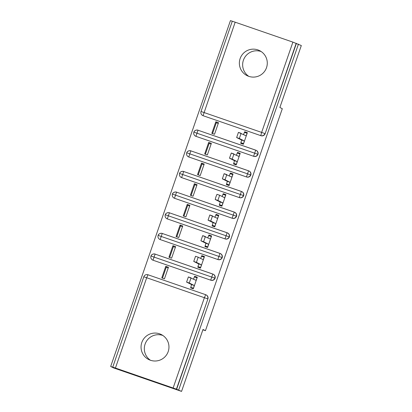 <?xml version="1.0" encoding="UTF-8"?>
<svg xmlns="http://www.w3.org/2000/svg" width="412" height="412" viewBox="0 0 412 412"><rect width="100%" height="100%" fill="white"/><g stroke="black" fill="none" stroke-linecap="round" stroke-linejoin="round"><path stroke-width="0.62" d="M248.755 76.338A13.987 13.957 116.6 0 1 261.156 51.536M266.512 67.681A13.987 13.957 116.6 0 1 247.066 75.633A13.987 13.957 116.6 0 1 240.134 58.566A13.987 13.957 116.6 0 1 259.575 50.614A13.987 13.957 116.6 0 1 266.512 67.681M150.437 360.258A13.987 13.957 116.6 0 1 162.843 335.456M168.194 351.601A13.987 13.957 116.6 0 1 148.753 359.547A13.987 13.957 116.6 0 1 141.816 342.48A13.987 13.957 116.6 0 1 161.262 334.534A13.987 13.957 116.6 0 1 168.194 351.601M232.301 21.208L292.901 42.122L301.316 45.536L279.866 107.48L282.308 108.701L205.444 330.676L203.003 329.456L181.553 391.4L113.542 367.895L110.684 366.464L112.744 367.174L143.798 276.787A3.275 3.27 116.6 0 1 147.96 274.758L205.665 294.698L147.965 274.758A3.275 3.275 0 0 0 143.793 276.782L146.693 277.755L115.432 368.04L112.528 367.066M232.286 21.233L230.447 20.6L110.684 366.464M241.391 143.567L241.571 143.041M245.181 132.623L245.361 132.097L244.682 131.758L243.554 134.533M212.541 133.591L216.511 122.122L215.831 121.782L211.83 133.349L214.508 134.271L218.509 122.709L215.831 121.782M234.243 164.213L234.423 163.688M238.033 153.269L238.213 152.744L237.533 152.404L236.406 155.18M205.387 154.243L209.363 142.773L208.683 142.434L204.676 153.995L207.354 154.922L211.361 143.361L208.683 142.434M227.089 184.864L227.275 184.339M230.88 173.921L231.06 173.395L230.385 173.055L229.257 175.831M198.239 174.889L202.21 163.42L201.53 163.08L197.528 174.647L200.206 175.569L204.213 164.007L201.53 163.08M219.941 205.511L220.121 204.985M223.731 194.567L223.912 194.042L223.232 193.702L222.104 196.478M191.091 195.54L195.061 184.071L194.382 183.731L190.375 195.293L193.058 196.22L197.06 184.653L194.382 183.731M212.788 226.157L212.973 225.632M216.578 215.213L216.763 214.688L216.084 214.348L214.956 217.129M183.937 216.187L187.908 204.718L187.233 204.378L183.227 215.94L185.905 216.867L189.911 205.305L187.233 204.378M205.639 246.809L205.82 246.283M209.43 235.865L209.61 235.34L208.93 235L207.808 237.775M176.789 236.838L180.76 225.369L180.08 225.029L176.078 236.591L178.757 237.518L182.758 225.951L180.08 225.029M198.491 267.455L198.672 266.93M202.282 256.511L202.462 255.986L201.782 255.646L200.654 258.427M169.641 257.485L173.612 246.016L172.932 245.676L168.925 257.237L171.603 258.164L175.61 246.603L172.932 245.676M202.884 329.791L205.444 330.676M211.109 144.087L209.142 143.412M203.961 164.733L201.988 164.058M196.807 185.385L194.84 184.71M189.659 206.031L187.692 205.356M182.511 226.677L180.538 226.003M175.358 247.329L173.39 246.654M168.209 267.975L166.237 267.3M218.257 123.435L216.29 122.761M173.133 387.986L204.398 297.701L207.684 298.865A3.275 3.27 -63.4 0 0 206.057 294.868L206.268 294.971A3.275 3.27 116.6 0 1 207.895 298.973L176.418 389.155L115.432 368.04M207.895 298.973L176.63 389.258L181.553 391.4M191.338 288.106L191.523 287.581M195.128 277.163L195.314 276.637L194.634 276.298L197.312 277.224L193.305 288.786L190.627 287.859L191.575 284.579L186.595 282.086L188.382 276.926L191.06 277.853L189.273 283.013L186.595 282.086M162.488 278.131L166.458 266.662L165.778 266.322L161.777 277.889L164.455 278.811L168.462 267.249L165.778 266.322M298.458 44.105L178.69 389.968M194.634 276.298L193.506 279.073M203.265 115.762L260.966 135.708L203.265 115.762A3.275 3.27 116.6 0 1 202.869 115.597L202.663 115.494A3.275 3.27 116.6 0 1 201.035 111.492L261.635 132.407L292.901 42.122M296.393 43.394L265.132 133.679A3.275 3.27 116.6 0 1 260.966 135.708M196.112 136.413A3.275 3.27 116.6 0 1 195.721 136.248L195.509 136.14A3.275 3.27 116.6 0 1 193.887 132.144L257.979 154.33A3.275 3.27 116.6 0 1 253.818 156.354L195.906 136.31L253.818 156.354M193.887 132.139A3.275 3.27 116.6 0 1 198.012 130.218L197.873 130.171C198.213 129.898 194.366 129.847 193.882 132.139A3.275 3.275 0 0 0 195.509 136.14A3.275 3.27 116.6 0 0 195.906 136.31L198.012 130.218L255.713 150.159L253.607 156.251A3.275 3.27 -63.4 0 0 257.773 154.222A3.275 3.27 -63.4 0 0 256.115 150.328L256.321 150.432A3.275 3.27 116.6 0 1 257.979 154.33M243.533 143.737L240.891 142.701L240.68 143.319L243.358 144.246L247.365 132.679L244.682 131.758M188.964 157.06A3.275 3.27 116.6 0 1 188.572 156.895L188.361 156.792A3.275 3.27 116.6 0 1 186.734 152.79L250.831 174.976A3.275 3.27 116.6 0 1 246.664 177.006L188.753 156.957L246.664 177.006M186.739 152.785A3.275 3.27 116.6 0 1 190.859 150.864L190.725 150.818C191.065 150.545 187.213 150.498 186.729 152.785A3.275 3.275 0 0 0 188.361 156.792A3.275 3.27 116.6 0 0 188.753 156.957L190.864 150.864L248.565 170.81L246.458 176.903A3.275 3.27 -63.4 0 0 250.62 174.873A3.275 3.27 -63.4 0 0 248.961 170.975L249.172 171.078A3.275 3.27 116.6 0 1 250.831 174.976M236.385 164.383L233.743 163.348L233.527 163.966L236.21 164.893L240.211 153.331L237.533 152.404M181.816 177.711A3.275 3.27 116.6 0 1 181.419 177.546L181.213 177.438A3.275 3.27 116.6 0 1 179.586 173.442L243.683 195.623A3.275 3.27 116.6 0 1 239.516 197.652L181.604 177.603L239.516 197.652M179.586 173.437A3.275 3.27 116.6 0 1 183.711 171.51L183.572 171.469C183.912 171.196 180.065 171.145 179.581 173.437A3.275 3.275 0 0 0 181.213 177.438A3.275 3.27 116.6 0 0 181.604 177.603L183.716 171.516L241.411 191.456L239.305 197.549A3.275 3.27 -63.4 0 0 243.471 195.52A3.275 3.27 -63.4 0 0 241.813 191.626L242.019 191.729A3.275 3.27 116.6 0 1 243.683 195.623M229.237 185.034L226.595 183.999L226.379 184.617L229.057 185.544L233.063 173.977L230.385 173.055M174.662 198.357A3.275 3.27 116.6 0 1 174.271 198.193L174.06 198.09A3.275 3.27 116.6 0 1 172.437 194.088L236.529 216.274A3.275 3.27 116.6 0 1 232.368 218.303L174.456 198.254L232.368 218.303M172.437 194.083A3.275 3.27 116.6 0 1 176.557 192.162L176.424 192.116C176.763 191.843 172.911 191.796 172.427 194.083A3.275 3.275 0 0 0 174.06 198.09A3.275 3.27 116.6 0 0 174.456 198.254L176.563 192.162L234.263 212.103L232.157 218.195A3.275 3.27 -63.4 0 0 236.323 216.171A3.275 3.27 -63.4 0 0 234.66 212.273L234.871 212.376A3.275 3.27 116.6 0 1 236.529 216.274M222.083 205.681L219.442 204.646L219.23 205.264L221.908 206.191L225.91 194.629L223.232 193.702M167.514 219.009A3.275 3.27 116.6 0 1 167.118 218.839L166.912 218.736A3.275 3.27 116.6 0 1 165.284 214.734L229.381 236.921A3.275 3.27 116.6 0 1 225.215 238.95L167.303 218.901L225.215 238.95M165.289 214.734A3.275 3.27 116.6 0 1 169.409 212.808L169.275 212.767C169.61 212.489 165.763 212.443 165.279 214.734A3.275 3.275 0 0 0 166.912 218.736A3.275 3.27 116.6 0 0 167.303 218.901L169.409 212.808L227.115 232.754L225.009 238.847A3.275 3.27 -63.4 0 0 229.17 236.818A3.275 3.27 -63.4 0 0 227.512 232.919L227.723 233.027A3.275 3.27 116.6 0 1 229.381 236.921M214.935 226.332L212.293 225.292L212.077 225.915L214.755 226.842L218.762 215.275L216.084 214.348M160.361 239.655A3.275 3.27 116.6 0 1 159.969 239.49L159.758 239.387A3.275 3.27 116.6 0 1 158.136 235.386L222.228 257.572A3.275 3.27 116.6 0 1 218.066 259.601L160.155 239.552L218.066 259.601M158.136 235.381A3.275 3.27 116.6 0 1 162.261 233.46L162.122 233.413C162.462 233.141 158.615 233.089 158.131 235.381A3.275 3.275 0 0 0 159.758 239.387A3.275 3.27 116.6 0 0 160.155 239.552L162.261 233.46L219.962 253.401L217.855 259.493A3.275 3.27 -63.4 0 0 222.022 257.464A3.275 3.27 -63.4 0 0 220.363 253.571L220.569 253.674A3.275 3.27 116.6 0 1 222.228 257.572M207.782 246.979L205.145 245.943L204.929 246.561L207.607 247.488L211.613 235.927L208.93 235M153.213 260.302A3.275 3.27 116.6 0 1 152.821 260.137L152.61 260.034A3.275 3.27 116.6 0 1 150.983 256.032L215.079 278.218A3.275 3.27 116.6 0 1 210.913 280.248L153.001 260.199L210.913 280.248M150.988 256.032A3.275 3.27 116.6 0 1 155.108 254.106L154.974 254.065C155.314 253.787 151.462 253.74 150.977 256.027A3.275 3.275 0 0 0 152.61 260.034A3.275 3.27 116.6 0 0 153.001 260.199L155.113 254.106L212.813 274.052L210.707 280.145A3.275 3.27 -63.4 0 0 214.868 278.115A3.275 3.27 -63.4 0 0 213.21 274.217L213.421 274.325A3.275 3.27 116.6 0 1 215.079 278.218M200.634 267.625L197.992 266.59L197.775 267.213L200.459 268.135L204.46 256.573L201.782 255.646M193.486 288.276L191.637 287.638L191.462 288.148M197.271 277.333L195.427 276.694L195.252 277.204M191.637 287.638L193.522 288.168L194.253 285.501L189.273 283.013M188.382 276.926L196.04 280.34L197.096 277.843L194.418 276.916M194.253 285.501L191.575 284.579M201.566 256.269L204.249 257.191L203.188 259.694L198.208 257.201L196.426 262.367L193.743 261.44L195.53 256.274L198.208 257.201L195.53 256.274M198.79 266.991L198.615 267.501M196.426 262.367L201.401 264.854L200.67 267.517L197.992 266.59L198.723 263.927L193.743 261.44M204.424 256.681L202.58 256.048L202.4 256.558M201.401 264.854L198.723 263.927M202.683 235.628L205.361 236.555L203.574 241.715L200.896 240.788L202.683 235.628L210.341 239.042L211.397 236.545L208.719 235.618M205.938 246.34L205.763 246.85M203.574 241.715L208.554 244.208L207.823 246.87L205.145 245.943L205.871 243.281L200.896 240.788M211.572 236.035L209.729 235.396L209.553 235.906M208.554 244.208L205.871 243.281M209.832 214.982L212.51 215.903L210.723 221.069L208.045 220.142L209.832 214.982L217.49 218.396L218.545 215.898L215.867 214.971M213.092 225.694L212.911 226.203M210.723 221.069L215.703 223.556L214.971 226.219L212.293 225.292L213.025 222.629L208.045 220.142M218.726 215.388L216.882 214.75L216.702 215.26M215.703 223.556L213.025 222.629M223.021 194.32L225.699 195.247L224.638 197.745L219.663 195.257L217.876 200.417L215.198 199.496L215.924 196.843L216.98 194.33L219.658 195.257M220.24 205.042L220.065 205.552M217.876 200.417L222.851 202.91L222.125 205.573L219.442 204.646L220.173 201.983L215.198 199.496M225.874 194.737L224.03 194.098L223.855 194.608M222.851 202.91L220.173 201.983M224.133 173.684L226.811 174.611L225.024 179.771L222.346 178.844L224.133 173.684L231.791 177.098L232.847 174.6L230.169 173.673M227.388 184.396L227.213 184.906M225.024 179.771L230.004 182.258L229.273 184.921L226.595 183.999L227.326 181.337L222.346 178.844M233.022 174.091L231.178 173.452L231.003 173.962M230.004 182.258L227.326 181.337M231.281 153.032L233.959 153.959L232.177 159.125L229.494 158.198L231.281 153.032L238.939 156.452L240 153.949L237.317 153.022M234.541 163.749L234.366 164.254M232.177 159.125L237.152 161.612L236.421 164.275L233.743 163.348L234.474 160.685L229.494 158.198M240.175 153.439L238.332 152.806L238.151 153.31M237.152 161.612L234.474 160.685M238.435 132.386L241.113 133.313L239.326 138.473L236.648 137.546L238.435 132.386L246.093 135.8L247.148 133.303L244.47 132.376M241.69 143.098L241.514 143.608M239.326 138.473L244.306 140.961L243.574 143.623L240.891 142.701L241.623 140.039L236.648 137.546M247.324 132.793L245.48 132.154L245.305 132.664M244.306 140.961L241.623 140.039M205.665 294.698A3.275 3.275 0 0 1 206.057 294.868A3.275 3.27 -63.4 0 0 205.665 294.698L204.398 297.701L146.693 277.755L147.96 274.758M235.195 22.176L203.054 115.659A3.275 3.27 116.6 0 1 202.663 115.494A3.275 3.275 0 0 1 201.03 111.487L232.296 21.203M296.187 43.291L265.132 133.679M261.635 132.407L264.921 133.576A3.275 3.27 -63.4 0 1 260.76 135.605L261.635 132.407M212.813 274.052L212.813 274.052A3.275 3.27 -63.4 0 1 213.21 274.217L155.113 254.106M219.967 253.406L219.967 253.406A3.275 3.27 -63.4 0 1 220.363 253.571L162.261 233.46M227.115 232.754L227.115 232.754A3.275 3.27 -63.4 0 1 227.512 232.919L169.409 212.808M234.268 212.108L234.268 212.108A3.275 3.27 -63.4 0 1 234.66 212.273L176.563 192.162M241.417 191.456L241.417 191.456A3.275 3.27 -63.4 0 1 241.813 191.626L183.711 171.516M248.565 170.81L248.565 170.81A3.275 3.27 -63.4 0 1 248.961 170.975L190.864 150.864M255.718 150.159L255.718 150.164A3.275 3.27 -63.4 0 1 256.115 150.328L198.012 130.218M219.663 195.257L216.98 194.33"/></g></svg>
